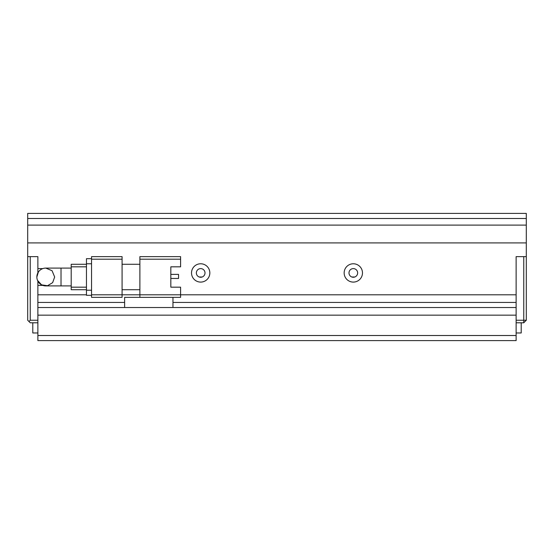 <?xml version="1.0" encoding="UTF-8"?>
<svg xmlns="http://www.w3.org/2000/svg" width="554" height="554" viewBox="0 0 554 554"><rect width="100%" height="100%" fill="white"/><g stroke="black" fill="none" stroke-linecap="round" stroke-linejoin="round"><path stroke-width="0.83" d="M37.873 322.788L30.241 322.788L27.7 320.247L27.7 256.647L37.873 256.647L37.873 272.866M28.974 321.521L30.241 320.247L30.241 256.647L37.873 256.647L37.873 268.607L42.797 268.607M37.873 281.134L37.873 320.247L30.241 320.247M38.455 271.91L37.873 271.91M526.3 320.247L523.759 320.247L523.759 256.647L516.127 256.647L526.3 256.647L526.3 320.247L523.759 322.788L516.127 322.788M91.548 294.804L91.548 259.196L122.081 259.196L122.081 294.804L91.548 294.804L91.548 297.353L122.081 297.353L122.081 294.804L139.885 294.804L139.885 297.353L180.59 297.353L180.59 294.804L139.885 294.804L139.885 259.196L180.59 259.196L180.59 266.827L170.826 266.827L170.826 287.173L180.59 287.173L180.59 294.804L516.127 294.804L516.127 256.647L516.127 320.247L523.759 320.247L523.759 322.788M202.148 277L199.225 277M354.775 277L351.852 277M61.023 285.906L61.023 268.094L45.76 268.094A8.906 8.906 0 0 0 36.855 277A8.906 8.906 0 0 0 45.76 285.906L71.203 285.906M180.59 259.196L180.59 256.647L139.885 256.647L139.885 259.196M122.081 289.721L139.885 289.721M122.081 264.279L139.885 264.279M139.885 297.353L124.622 297.353L124.622 307.525L37.873 307.525L37.873 302.436L124.622 302.436M122.081 259.196L122.081 256.647L91.548 256.647L91.548 259.196M172.959 297.353L172.959 307.525L124.622 307.525M170.826 287.173L170.826 278.461L178.554 278.461L178.554 274.389L170.826 274.389L170.826 266.827M86.466 258.683L91.548 258.683L86.466 258.683L86.466 263.773L91.548 263.773M91.548 290.227L86.466 290.227L86.466 263.773M86.466 290.227L86.466 295.317L91.548 295.317M71.203 264.279L86.466 264.279L71.203 264.279L71.203 266.827L86.466 266.827M86.466 287.173L71.203 287.173L71.203 266.827M71.203 287.173L71.203 289.721L86.466 289.721M45.767 268.094L52.062 270.712L54.666 277L52.644 282.644L47.505 285.732L41.564 284.853L37.54 280.421M36.855 277L38.364 272.049M209.841 272.928A9.155 9.155 0 0 0 200.686 263.773A9.155 9.155 0 0 0 191.525 272.928A9.155 9.155 0 0 0 200.686 282.09A9.155 9.155 0 0 0 209.841 272.928M205.008 272.928A4.321 4.321 0 0 0 200.686 268.607A4.321 4.321 0 0 0 196.358 272.928A4.321 4.321 0 0 0 200.686 277.256A4.321 4.321 0 0 0 205.008 272.928M362.475 272.928A9.155 9.155 0 0 0 353.313 263.773A9.155 9.155 0 0 0 344.159 272.928A9.155 9.155 0 0 0 353.313 282.09A9.155 9.155 0 0 0 362.475 272.928M357.642 272.928A4.321 4.321 0 0 0 353.313 268.607A4.321 4.321 0 0 0 348.992 272.928A4.321 4.321 0 0 0 353.313 277.256A4.321 4.321 0 0 0 357.642 272.928M521.21 322.788L521.21 332.968L516.127 332.968M37.873 332.968L32.79 332.968L32.79 322.788M526.3 225.104L27.7 225.104L27.7 218.491L526.3 218.491L526.3 256.647M526.3 218.491L526.3 213.401L27.7 213.401L27.7 218.491M42.797 285.393L37.873 285.393L37.873 294.804L86.466 294.804M27.7 256.647L27.7 242.915L526.3 242.915M172.959 302.436L516.127 302.436L516.127 307.525L172.959 307.525M516.127 335.509L516.127 315.157L37.873 315.157L37.873 340.599L516.127 340.599L516.127 335.509L37.873 335.509M27.7 225.104L27.7 242.915M61.023 268.094L71.203 268.094"/></g></svg>
